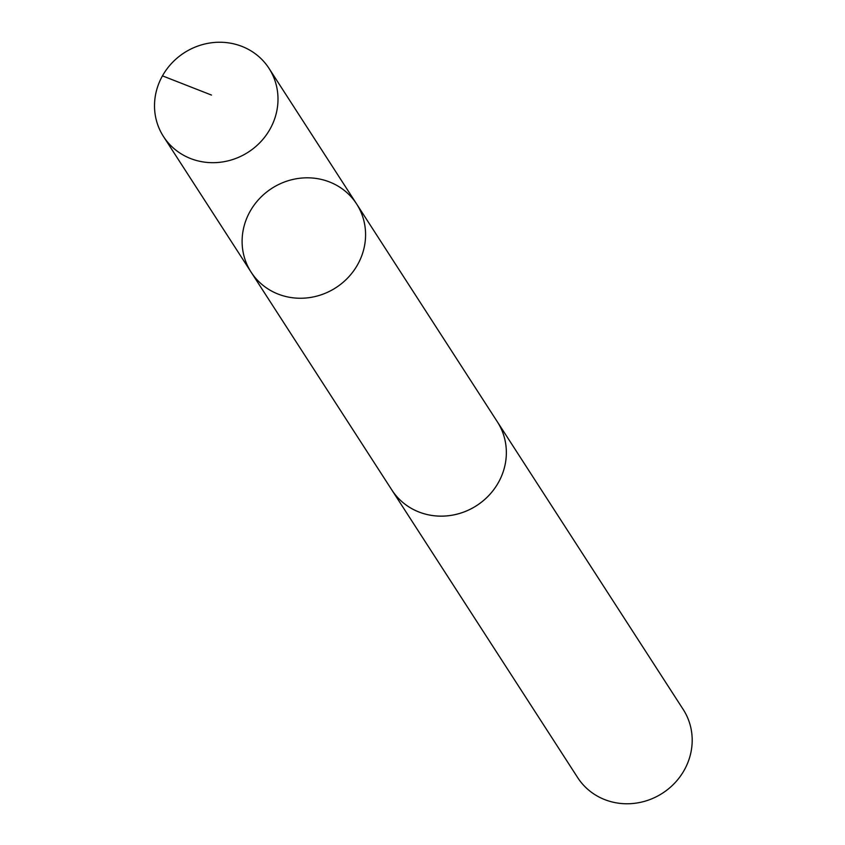 <?xml version="1.0" encoding="UTF-8"?>
<svg xmlns="http://www.w3.org/2000/svg" width="845" height="845" viewBox="0 0 845 845"><rect width="100%" height="100%" fill="white"/><g stroke="black" fill="none" stroke-linecap="round" stroke-linejoin="round"><path stroke-width="1.27" d="M496.67 420.757A62.815 59.097 147.1 0 1 497.378 421.845A62.805 59.087 147.1 0 1 494.357 488.843A62.805 59.087 147.1 0 1 391.869 490.015L251.092 272.122A62.805 59.097 -32.9 0 0 353.59 270.949A62.805 59.097 -32.9 0 0 356.601 203.951A62.805 59.097 -32.9 0 0 271.773 188.393A62.805 59.097 -32.9 0 0 251.092 272.122A62.805 59.097 -32.9 0 0 353.59 270.949A62.805 59.097 -32.9 0 0 356.601 203.951L269.016 68.382A62.815 59.097 147.1 0 1 266.006 135.39A62.815 59.097 147.1 0 1 163.497 136.552A62.815 59.097 147.1 0 1 166.507 69.543A62.815 59.097 147.1 0 1 269.016 68.382M356.601 203.951L497.367 421.845A62.815 59.097 147.1 0 1 476.696 505.574A62.815 59.097 147.1 0 1 391.858 490.015A62.815 59.097 147.1 0 1 391.172 488.928M497.378 421.845L683.204 709.451A62.815 59.097 147.1 0 1 662.522 793.191A62.815 59.097 147.1 0 1 577.684 777.632L391.858 490.015M162.462 75.86L211.472 95.062M251.092 272.122L163.497 136.552"/></g></svg>

